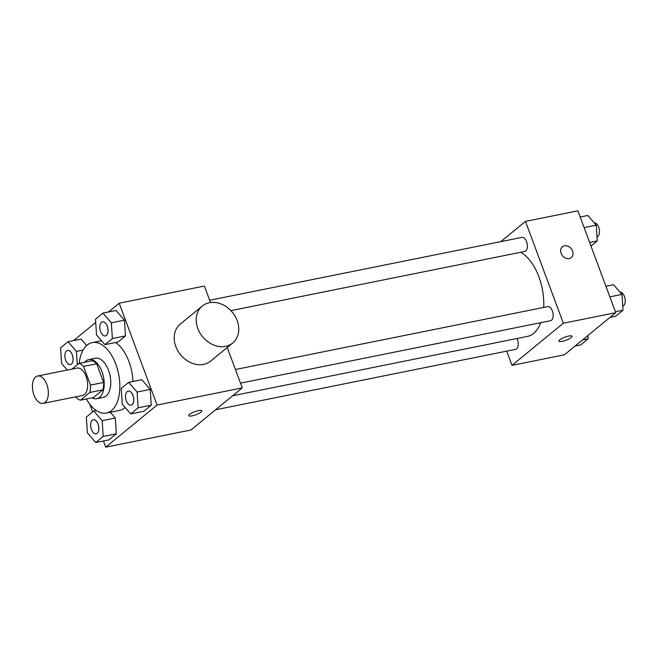 <?xml version="1.0" encoding="UTF-8"?>
<svg xmlns="http://www.w3.org/2000/svg" width="658" height="658" viewBox="0 0 658 658"><rect width="100%" height="100%" fill="white"/><g stroke="black" fill="none" stroke-linecap="round" stroke-linejoin="round"><path stroke-width="0.99" d="M46.8 384.428A13.966 7.633 78.6 0 1 43.14 403.387A13.966 7.633 78.6 0 1 32.9 391.206A13.966 7.633 78.6 0 1 37.629 376.006A13.966 7.633 78.6 0 1 46.8 384.428M37.629 376.006L76.945 368.085A13.966 7.633 78.6 0 1 86.116 376.516A13.966 7.633 78.6 0 1 82.456 395.474L43.14 403.387M103.61 382.454A18.967 10.364 78.6 0 1 102.919 389.832L93.51 397.547L80.408 400.187L89.817 392.472A18.967 10.364 78.6 0 0 90.508 385.094L103.61 382.454L96.668 363.792A18.967 10.364 78.6 0 0 92.095 360.732L78.993 363.372L72.043 369.072M75.719 396.832L75.835 397.128A18.967 10.364 78.6 0 0 80.408 400.187M90.508 385.094L83.566 366.432A18.967 10.364 78.6 0 0 78.993 363.372M102.919 389.832L89.817 392.472M96.668 363.792L83.566 366.432M91.997 397.851A19.954 10.906 -101.4 0 0 96.742 398.699A19.954 10.906 -101.4 0 0 99.572 397.325A19.954 10.906 -101.4 0 0 102.837 374.254A19.954 10.906 -101.4 0 0 88.863 359.581A19.954 10.906 -101.4 0 0 84.816 362.196M88.863 359.581L95.418 358.256A19.954 10.906 78.6 0 1 108.529 370.298A19.954 10.906 78.6 0 1 106.119 396.009A19.954 10.906 78.6 0 1 103.298 397.383L96.742 398.699M79.174 363.339A35.919 19.633 78.6 0 1 92.268 342.612A35.919 19.633 78.6 0 1 115.866 364.285A35.919 19.633 78.6 0 1 106.448 413.035A35.919 19.633 78.6 0 1 86.354 398.987M115.586 342.505A35.919 19.633 78.6 0 1 128.968 361.645A35.919 19.633 78.6 0 1 132.932 381.5M125.135 407.483A35.919 19.633 78.6 0 1 119.55 410.395L106.448 413.035M95.805 442.538L108.907 439.898L116.318 433.819L115.29 418.052L110.256 412.262L115.29 418.052L102.187 420.684L93.749 410.995L86.338 417.073L87.366 432.849L95.805 442.538L103.216 436.46L102.187 420.684M81.099 339.109L86.683 345.516L81.099 339.109L67.996 341.741L60.577 347.819L61.613 363.594L67.223 370.043M89.743 404.185L92.622 411.924M103.438 441L105.724 447.16L157.073 405.048L119.197 303.198L108.496 311.982M95.714 322.469L73.581 340.622M130.72 413.898L143.831 411.258L151.241 405.18L150.213 389.413L141.774 379.715L128.664 382.356L121.253 388.434L122.281 404.209L130.72 413.898L138.131 407.82L137.103 392.045L128.664 382.356M104.967 344.644L118.07 342.004L125.481 335.925L124.452 320.158L116.014 310.469L102.911 313.101L95.5 319.188L96.529 334.955L104.967 344.644L112.378 338.566L111.35 322.798L102.911 313.101M105.724 447.16L190.91 430.011L242.259 387.891L157.073 405.048M198.494 410.608A6.983 1.629 -20.4 0 1 201.833 410.806A6.983 1.629 -20.4 0 1 195.854 414.77A6.983 1.629 -20.4 0 1 188.739 415.675A6.983 1.629 -20.4 0 1 191.725 413.027A6.983 1.629 -20.4 0 1 198.494 410.608M242.259 387.891L227.24 347.498M210.511 302.516L204.383 286.049L119.197 303.198M232.669 343.04L210.659 361.094A23.943 19.255 -129.4 0 1 180.58 354.794A23.943 19.255 -129.4 0 1 180.292 324.065L202.294 306.011A23.943 19.255 -129.4 0 1 237.135 320.569A23.943 19.255 -129.4 0 1 232.669 343.04A23.943 19.255 -129.4 0 1 202.59 336.74A23.943 19.255 -129.4 0 1 202.294 306.011M520.667 252.285A43.897 23.992 78.6 0 1 538.902 276.829A43.897 23.992 78.6 0 1 543.697 307.434M540.72 322.691A43.897 23.992 78.6 0 1 527.387 336.411L232.669 395.754M230.884 310.642L524.722 251.471A7.18 3.923 -101.4 0 0 527.157 243.649A7.18 3.923 -101.4 0 0 521.884 237.39L209.672 300.254M516.966 338.508A7.18 3.923 78.6 0 1 517.443 339.61A7.18 3.923 78.6 0 1 515.559 349.365L215.585 409.769M235.424 369.508L547.645 306.636A7.18 3.923 78.6 0 1 552.366 310.971A7.18 3.923 78.6 0 1 550.483 320.726L240.491 383.145M506.701 351.15L511.99 365.354L563.338 323.234L525.462 221.392L500.787 241.634M563.338 323.234L615.756 312.682L564.408 354.802L511.99 365.354M568.718 336.057A6.983 1.629 -20.4 0 1 572.057 336.254A6.983 1.629 -20.4 0 1 566.077 340.219A6.983 1.629 -20.4 0 1 558.963 341.124A6.983 1.629 -20.4 0 1 561.948 338.475A6.983 1.629 -20.4 0 1 568.718 336.057M615.756 312.682L577.88 210.84L525.462 221.392M572.575 251.002A6.983 5.618 -129.4 0 1 571.267 257.558A6.983 5.618 -129.4 0 1 562.491 255.723A6.983 5.618 -129.4 0 1 562.409 246.758A6.983 5.618 -129.4 0 1 572.575 251.002M562.409 246.758A6.983 5.618 -129.4 0 1 572.567 251.011A6.983 5.618 -129.4 0 1 571.267 257.558M572.057 336.246A6.983 1.629 -20.4 0 1 566.077 340.211A6.983 1.629 -20.4 0 1 558.963 341.115M590.991 246.076L597.275 240.927L596.247 225.151L587.808 215.462L580.175 217M597.275 240.927L589.642 242.457M596.247 225.151L584.115 227.594M594.223 222.832A7.18 3.923 78.6 0 1 598.69 227.207A7.18 3.923 78.6 0 1 597.012 236.905M610.032 317.378L615.617 316.259L623.027 310.181L621.999 294.406L613.56 284.717L605.928 286.255M623.027 310.181L615.394 311.711M621.999 294.406L609.867 296.848M619.976 292.086A7.18 3.923 78.6 0 1 624.442 296.462A7.18 3.923 78.6 0 1 622.764 306.159M575.108 346.018L580.701 344.899L588.112 338.812L587.898 335.531M588.112 338.812L582.519 339.939M107.238 326.171A7.18 3.923 78.6 0 1 105.354 335.917A7.18 3.923 78.6 0 1 105.329 335.925A7.18 3.923 78.6 0 1 100.041 329.658A7.18 3.923 78.6 0 1 102.467 321.844A7.18 3.923 78.6 0 1 102.525 321.836A7.18 3.923 78.6 0 1 107.238 326.171M118.07 342.004L125.481 335.925L112.378 338.566M125.481 335.925L124.452 320.158L111.35 322.798M124.452 320.158L116.014 310.469M102.525 321.836L102.467 321.844A7.18 3.923 78.6 0 1 107.188 326.179A7.18 3.923 78.6 0 1 105.305 335.925L105.354 335.917M77.299 364.762L76.435 351.438L67.996 341.741M72.322 354.81A7.18 3.923 78.6 0 1 70.439 364.557A7.18 3.923 78.6 0 1 70.414 364.565A7.18 3.923 78.6 0 1 65.117 358.297A7.18 3.923 78.6 0 1 67.552 350.484A7.18 3.923 78.6 0 1 67.601 350.475A7.18 3.923 78.6 0 1 72.322 354.81M83.105 350.089L76.435 351.438M67.601 350.475L67.552 350.484A7.18 3.923 78.6 0 1 72.273 354.818A7.18 3.923 78.6 0 1 70.39 364.565L70.439 364.557M128.22 391.099L128.277 391.082A7.18 3.923 78.6 0 1 128.277 391.082A7.18 3.923 78.6 0 1 132.998 395.417A7.18 3.923 78.6 0 1 131.115 405.172A7.18 3.923 78.6 0 1 131.09 405.172L131.057 405.18A7.18 3.923 78.6 0 1 125.793 398.913A7.18 3.923 78.6 0 1 128.22 391.099A7.18 3.923 78.6 0 1 132.941 395.433A7.18 3.923 78.6 0 1 131.057 405.18M143.831 411.258L151.241 405.18L138.131 407.82M151.241 405.18L150.213 389.413L137.103 392.045M150.213 389.413L141.774 379.715M98.075 424.056A7.18 3.923 78.6 0 1 96.191 433.811A7.18 3.923 78.6 0 1 96.167 433.811A7.18 3.923 78.6 0 1 90.878 427.552A7.18 3.923 78.6 0 1 93.304 419.738A7.18 3.923 78.6 0 1 93.362 419.722A7.18 3.923 78.6 0 1 98.075 424.056M108.907 439.898L116.318 433.819L103.216 436.46M116.318 433.819L115.29 418.052M96.233 410.493L93.749 410.995M93.362 419.722L93.304 419.738A7.18 3.923 78.6 0 1 98.026 424.073A7.18 3.923 78.6 0 1 96.142 433.819L96.191 433.811M101.562 340.737L92.268 342.612"/></g></svg>
